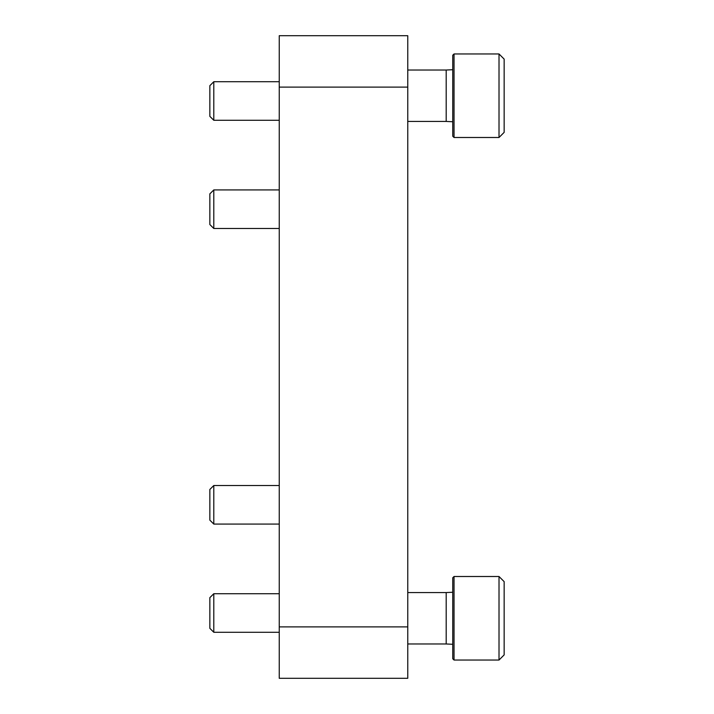 <?xml version="1.0" encoding="UTF-8"?>
<svg xmlns="http://www.w3.org/2000/svg" width="714" height="714" viewBox="0 0 714 714"><rect width="100%" height="100%" fill="white"/><g stroke="black" fill="none" stroke-linecap="round" stroke-linejoin="round"><path stroke-width="1.07" d="M279.245 626.892L279.245 35.7L407.765 35.7L407.765 678.3L279.245 678.3L279.245 626.892L407.765 626.892M279.245 632.274L213.789 632.274L213.789 593.718L279.245 593.718M213.789 632.274L209.845 628.329L209.845 597.654L213.789 593.718M279.245 524.076L213.789 524.076L213.789 485.52L279.245 485.52M213.789 524.076L209.845 520.131L209.845 489.465L213.789 485.52M279.245 120.282L213.789 120.282L213.789 81.726L279.245 81.726M213.789 120.282L209.845 116.346L209.845 85.671L213.789 81.726M279.245 228.48L213.789 228.48L213.789 189.924L279.245 189.924M213.789 228.48L209.845 224.535L209.845 193.869L213.789 189.924M499.015 660.039L504.155 654.899L504.155 581.642L499.015 576.501L454.033 576.501L454.033 660.039L499.015 660.039L499.015 576.501M454.033 660.039L452.747 658.754L452.747 577.787L454.033 576.501M452.747 644.296L446.196 643.974L446.196 592.566L452.747 592.245M446.196 643.974L407.765 643.974M499.015 137.499L504.155 132.358L504.155 59.101L499.015 53.961L454.033 53.961L454.033 137.499L499.015 137.499L499.015 53.961M454.033 137.499L452.747 136.213L452.747 55.246L454.033 53.961M452.747 121.755L446.196 121.434L446.196 70.026L452.747 69.704M446.196 121.434L407.765 121.434M279.245 87.108L407.765 87.108M446.196 592.566L407.765 592.566M446.196 70.026L407.765 70.026"/></g></svg>

